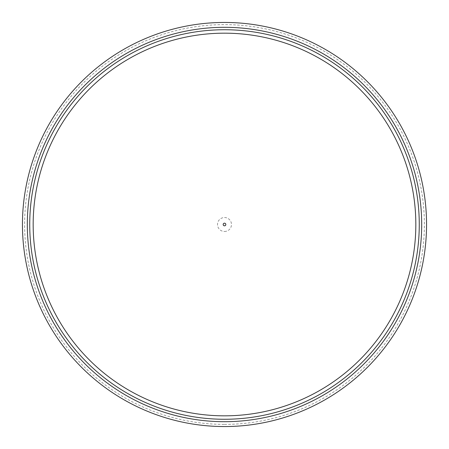 <?xml version="1.0" encoding="UTF-8"?>
<svg xmlns="http://www.w3.org/2000/svg" width="449" height="449" viewBox="0 0 449 449"><rect width="100%" height="100%" fill="white"/><g stroke="black" fill="none" stroke-linecap="round" stroke-linejoin="round"><path stroke-width="0.34" stroke-dasharray="2.25 1.68" d="M224.5 419.265A194.765 194.765 0 0 0 393.172 127.118A194.765 194.765 0 0 0 55.828 127.118A194.765 194.765 0 0 0 224.5 419.265M224.5 231.482A6.982 6.982 0 0 0 230.545 221.009A6.982 6.982 0 0 0 218.455 221.009A6.982 6.982 0 0 0 224.5 231.482M224.5 424.384A199.884 199.884 0 0 0 397.601 124.558A199.884 199.884 0 0 0 51.399 124.558A199.884 199.884 0 0 0 224.5 424.384"/><path stroke-width="0.67" d="M224.5 426.55A202.05 202.05 0 0 0 399.481 123.475A202.05 202.05 0 0 0 49.519 123.475A202.05 202.05 0 0 0 224.5 426.55A202.05 202.05 0 0 0 399.481 123.475A202.05 202.05 0 0 0 49.519 123.475A202.05 202.05 0 0 0 224.5 426.55A202.05 202.05 0 0 0 399.481 123.475A202.05 202.05 0 0 0 49.519 123.475A202.05 202.05 0 0 0 224.5 426.55M224.5 419.265A194.765 194.765 0 0 0 393.172 127.118A194.765 194.765 0 0 0 55.828 127.118A194.765 194.765 0 0 0 224.5 419.265M224.5 415.836A191.336 191.336 0 0 0 390.198 128.835A191.336 191.336 0 0 0 58.802 128.835A191.336 191.336 0 0 0 224.5 415.836M224.5 225.819A1.319 1.319 0 0 0 225.645 223.838A1.319 1.319 0 0 0 223.355 223.838A1.319 1.319 0 0 0 224.5 225.819M224.5 421.695A197.195 197.195 0 0 0 395.272 125.905A197.195 197.195 0 0 0 53.728 125.905A197.195 197.195 0 0 0 224.5 421.695"/></g></svg>
